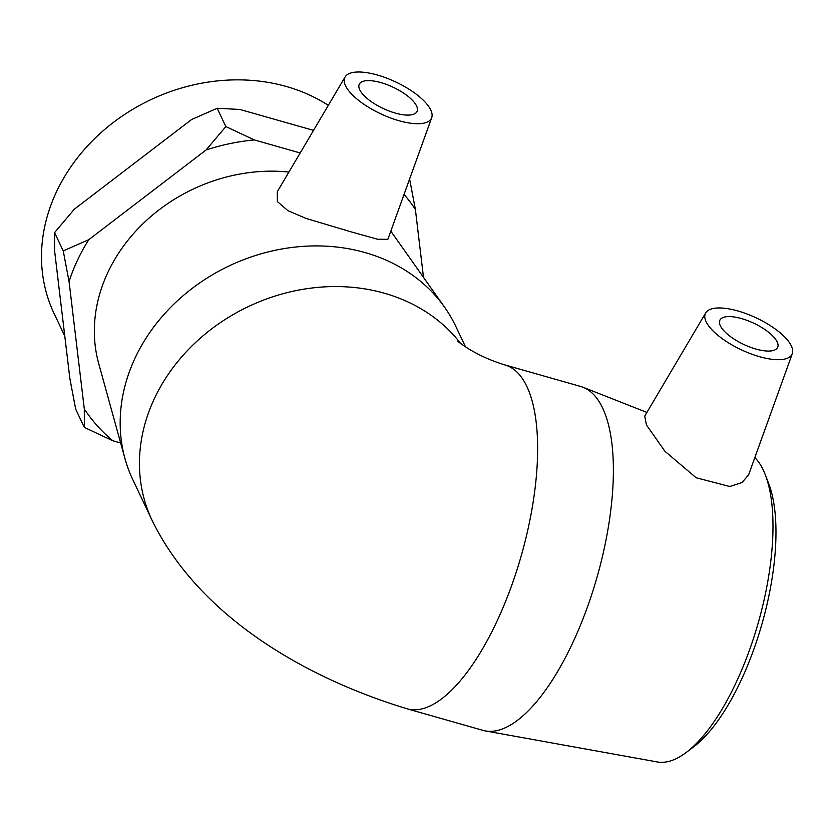 <?xml version="1.0" encoding="UTF-8"?>
<svg xmlns="http://www.w3.org/2000/svg" width="834" height="834" viewBox="0 0 834 834"><rect width="100%" height="100%" fill="white"/><g stroke="black" fill="none" stroke-linecap="round" stroke-linejoin="round"><path stroke-width="1.25" d="M313.532 130.375L239.879 109.452L217.174 108.284L191.643 119.502L132.981 164.35L74.33 209.198L54.575 232.613L54.627 251.097L69.847 378.428L75.675 409.119L84.349 427.404L84.297 408.921A193.644 164.402 154.6 0 0 112.819 440.769L84.349 427.404M69.066 281.59L63.238 250.898L88.779 239.681A193.644 164.402 154.6 0 0 69.066 281.59L84.297 408.921M225.847 126.57L254.328 139.935A193.644 164.402 154.6 0 0 206.081 149.984L225.847 126.57L217.174 108.284M409.557 178.747L415.384 209.438A193.644 164.402 154.6 0 0 404.042 194.426M415.384 209.438L423.505 277.388M254.328 139.935L300.188 152.966M88.779 239.681L206.081 149.984M120.659 443L112.819 440.769M63.238 250.898L54.575 232.613M686.319 752.393L693.784 746.753A153.216 58.14 -74.1 0 0 762.005 623.832A153.216 58.14 -74.1 0 0 768.625 483.407L765.247 474.692A161.577 61.32 105.9 0 1 758.262 622.769A161.577 61.32 105.9 0 1 686.319 752.393A161.577 61.32 105.9 0 1 657.348 761.953L485.44 730.938A178.757 67.835 -74.1 0 0 586.948 608.382A178.757 67.835 -74.1 0 0 602.607 408.014A178.757 67.835 -74.1 0 0 583.112 387.289A178.757 67.835 -74.1 0 0 580.704 386.476L504.945 364.938A178.757 67.835 -74.1 0 1 526.859 386.476A178.757 67.835 -74.1 0 1 510.054 589.94A178.757 67.835 -74.1 0 1 407.221 708.837C300.74 676.457 197.773 614.012 152.017 520.176A178.757 151.757 154.6 0 1 192.675 345.245A178.757 151.757 154.6 0 1 384.328 293.214A178.757 151.757 154.6 0 1 460.629 343.483M754.843 457.564A161.577 61.32 105.9 0 1 763.256 470.053A161.577 61.32 105.9 0 1 765.247 474.692M407.211 708.837L482.969 730.365A178.757 67.835 -74.1 0 0 485.44 730.938M792.3 353.647A47.882 17.608 -154.8 0 1 751.205 353.95A47.882 17.608 -154.8 0 1 706.127 321.716A47.882 17.608 -154.8 0 1 705.7 312.896A47.882 17.608 -154.8 0 1 747.796 314.282A47.882 17.608 -154.8 0 1 791.351 345.933A47.882 17.608 -154.8 0 1 792.3 353.647L748.64 474.765L742.031 482.542L729.802 486.514L696.15 477.757L664.948 451.298L646.433 424.933L644.734 416.093M465.508 346.85L455.823 326.428A178.757 151.757 154.6 0 0 444.543 307.131A178.757 151.757 154.6 0 0 365.063 252.566A178.757 151.757 154.6 0 0 182.959 295.862A178.757 151.757 154.6 0 0 124.964 458.575L98.662 363.384A161.577 137.172 -25.4 0 1 288.908 172.054M124.964 458.575A178.757 151.757 154.6 0 0 132.752 479.519L152.017 520.176M431.71 117.677L387.862 239.327L377.573 239.233L351.594 231.998L306.13 218.456L287.876 210.637L277.388 201.567L277.305 191.695L345.109 76.936A47.882 17.608 -154.8 0 1 377.312 74.997A47.882 17.608 -154.8 0 1 431.71 117.677A47.882 17.608 -154.8 0 1 398.986 120.721A47.882 17.608 -154.8 0 1 345.109 76.936M64.781 336.102L54.064 313.469A178.757 151.757 -25.4 0 1 113.789 122.129A178.757 151.757 -25.4 0 1 328.325 105.345M395.368 113.101A31.921 11.739 -154.8 0 1 359.266 84.265A31.921 11.739 -154.8 0 1 393.148 87.236A31.921 11.739 -154.8 0 1 417.031 111.454A31.921 11.739 -154.8 0 1 395.368 113.101M720.336 325.75A31.921 11.739 -154.8 0 1 719.857 320.235A31.921 11.739 -154.8 0 1 753.738 323.206A31.921 11.739 -154.8 0 1 777.622 347.413A31.921 11.739 -154.8 0 1 749.881 347.048A31.921 11.739 -154.8 0 1 720.336 325.75M646.903 412.423L583.112 387.289M390.812 231.143L444.543 307.131M458.022 341.408C456.198 340.293 467.321 348.654 475.171 352.563C483.866 357.39 493.791 361.518 504.945 364.938M705.7 312.896L644.734 416.083"/></g></svg>
